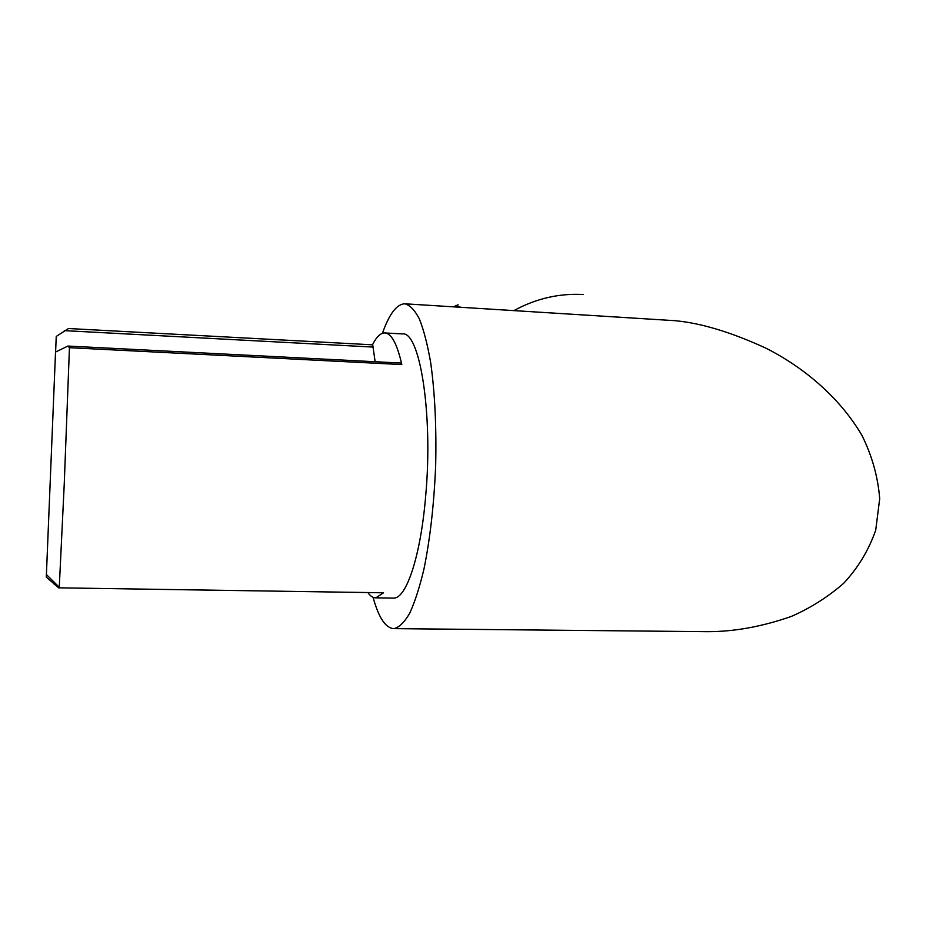<?xml version="1.0" encoding="UTF-8"?>
<svg xmlns="http://www.w3.org/2000/svg" width="926" height="926" viewBox="0 0 926 926"><rect width="100%" height="100%" fill="white"/><g stroke="black" fill="none" stroke-linecap="round" stroke-linejoin="round"><path stroke-width="1.39" d="M372.46 344.819C376.442 336.89 380.551 332.932 384.776 332.943C391.42 333.279 397.104 343.812 401.826 364.566L69.45 347.69L64.241 484.078L59.241 587.836L383.526 592.79L375.84 597.849C373.109 597.907 370.504 596.228 368.05 592.79M385.008 332.955L402.382 333.916C419.617 330.837 433.183 412.973 425.752 495.144C420.821 555.878 406.306 598.89 393.573 598.103L392.913 598.092M373.062 597.305C378.711 617.85 385.679 628.291 394.001 628.627C399.222 627.365 404.454 622.226 409.709 613.232C414.871 601.993 419.617 587.269 423.958 569.039C430.139 538.735 434.039 504.276 435.66 465.651C436.54 427.06 434.884 392.751 430.694 362.726C427.557 344.669 423.795 330.096 419.409 319.007C414.767 310.117 409.905 305.048 404.812 303.797L674.973 320.685C701.098 323.081 731.505 332.295 766.196 348.303C801.823 366.372 838.829 395.911 862.002 435.486C872.084 455.905 877.987 476.983 879.7 498.709L875.718 530.181C868.75 550.137 858.055 567.858 843.644 583.334C827.682 597.177 810.169 608.232 791.093 616.519C761.751 626.728 733.716 631.775 707.001 631.671L702.139 631.625M514.266 310.395C536.374 298.45 559.42 293.16 583.415 294.549M383.526 592.79L59.241 587.836M55.595 352.019L56.243 336.439L68.512 328.522L372.715 344.831L375.146 361.73M69.45 347.69L67.945 346.058L400.981 363.05L401.826 364.566M404.812 303.797C396.745 304.064 389.279 313.902 382.415 333.314M453.659 306.738L458.092 304.793M67.945 346.058L55.525 352.054L46.3 577.118L58.986 588.091M460.349 307.143L455.997 305.372M56.613 584.653L54.264 584.607M373.548 347.1L64.276 330.628M707.001 631.671L394.001 628.627M375.84 597.849L393.573 598.103M46.404 574.537L59.276 587.292"/></g></svg>
